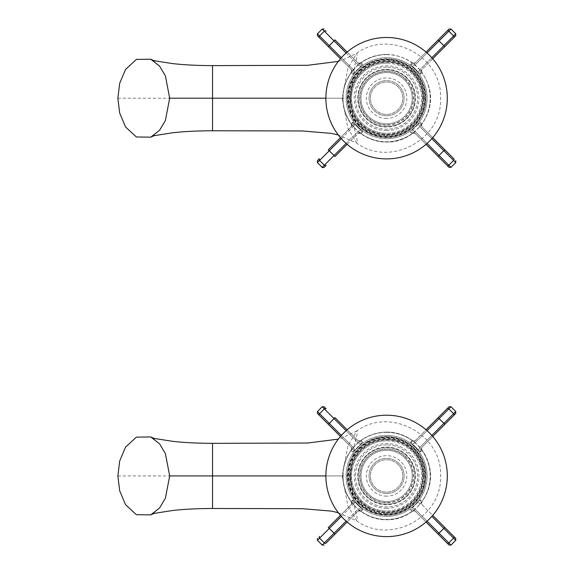 <?xml version="1.0" encoding="UTF-8"?>
<svg xmlns="http://www.w3.org/2000/svg" width="574" height="574" viewBox="0 0 574 574"><rect width="100%" height="100%" fill="white"/><g stroke="black" fill="none" stroke-linecap="round" stroke-linejoin="round"><path stroke-width="0.43" stroke-dasharray="2.87 2.15" d="M325.889 475.918A60.708 60.708 0 0 1 386.589 415.21A60.708 60.708 0 0 1 447.297 475.918A60.708 60.708 0 0 1 386.589 536.618A60.708 60.708 0 0 1 325.889 475.918L350.571 475.918A36.019 36.019 0 0 1 386.589 439.899A36.019 36.019 0 0 1 422.608 475.918A36.019 36.019 0 0 1 386.589 511.936A36.019 36.019 0 0 1 350.571 475.918L354.409 506.763L357.172 518.092L356.87 520.955L347.93 506.074L342.226 475.918L347.937 445.74L356.87 430.88M358.262 475.918A28.327 28.327 0 0 0 386.589 504.245A28.327 28.327 0 0 0 414.923 475.918A28.327 28.327 0 0 0 386.589 447.584A28.327 28.327 0 0 0 358.262 475.918A28.327 28.327 0 0 1 386.589 447.584A28.327 28.327 0 0 1 414.923 475.918A28.327 28.327 0 0 1 386.589 504.245A28.327 28.327 0 0 1 358.262 475.918A28.327 28.327 0 0 1 386.589 447.584A28.327 28.327 0 0 1 414.923 475.918A28.327 28.327 0 0 1 386.589 504.245A28.327 28.327 0 0 1 358.262 475.918A28.327 28.327 0 0 1 386.589 447.584A28.327 28.327 0 0 1 414.923 475.918M425.714 475.918A39.118 39.118 0 0 1 386.589 515.036A39.118 39.118 0 0 1 347.471 475.918A39.118 39.118 0 0 1 386.589 436.792A39.118 39.118 0 0 1 425.714 475.918M386.589 450.281A25.629 25.629 0 0 0 360.96 475.918A25.629 25.629 0 0 0 386.589 501.547A25.629 25.629 0 0 0 412.225 475.918A25.629 25.629 0 0 0 386.589 450.281A25.629 25.629 0 0 1 412.225 475.918A25.629 25.629 0 0 1 386.589 501.547A25.629 25.629 0 0 1 360.96 475.918A25.629 25.629 0 0 1 386.589 450.281A25.629 25.629 0 0 0 360.96 475.918A25.629 25.629 0 0 0 386.589 501.547A25.629 25.629 0 0 0 412.225 475.918A25.629 25.629 0 0 0 386.589 450.281A25.629 25.629 0 0 1 412.225 475.918A25.629 25.629 0 0 1 386.589 501.547A25.629 25.629 0 0 1 360.96 475.918A25.629 25.629 0 0 1 386.589 450.281A25.629 25.629 0 0 1 412.225 475.918A25.629 25.629 0 0 1 386.589 501.547A25.629 25.629 0 0 1 360.96 475.918A25.629 25.629 0 0 1 386.589 450.281M338.308 512.711L356.87 520.955C390.241 545.357 442.54 517.203 440.552 475.918C442.54 434.626 390.241 406.478 356.87 430.873L357.157 433.772L354.388 445.166L350.571 475.918M117.864 475.918L212.538 475.918L212.538 443.343L212.538 475.918L342.226 475.918M212.538 475.918L212.538 508.421L212.538 475.918M325.889 98.197A60.708 60.708 0 0 1 386.589 37.489A60.708 60.708 0 0 1 447.297 98.197A60.708 60.708 0 0 1 386.589 158.898A60.708 60.708 0 0 1 325.889 98.197L350.571 98.197A36.019 36.019 0 0 1 386.589 62.179A36.019 36.019 0 0 1 422.608 98.197A36.019 36.019 0 0 1 386.589 134.216A36.019 36.019 0 0 1 350.571 98.197L354.409 129.042L357.172 140.372L356.87 143.235L347.93 128.354L342.226 98.197L347.937 68.019L356.87 53.16L357.157 56.051L354.388 67.445L350.571 98.197M358.262 98.197A28.327 28.327 0 0 0 386.589 126.524A28.327 28.327 0 0 0 414.923 98.197A28.327 28.327 0 0 0 386.589 69.863A28.327 28.327 0 0 0 358.262 98.197A28.327 28.327 0 0 1 386.589 69.863A28.327 28.327 0 0 1 414.923 98.197A28.327 28.327 0 0 1 386.589 126.524A28.327 28.327 0 0 1 358.262 98.197A28.327 28.327 0 0 1 386.589 69.863A28.327 28.327 0 0 1 414.923 98.197A28.327 28.327 0 0 1 386.589 126.524A28.327 28.327 0 0 1 358.262 98.197A28.327 28.327 0 0 1 386.589 69.863A28.327 28.327 0 0 1 414.923 98.197M425.714 98.197A39.118 39.118 0 0 1 386.589 137.315A39.118 39.118 0 0 1 347.471 98.197A39.118 39.118 0 0 1 386.589 59.072A39.118 39.118 0 0 1 425.714 98.197M386.589 72.568A25.629 25.629 0 0 0 360.96 98.197A25.629 25.629 0 0 0 386.589 123.826A25.629 25.629 0 0 0 412.225 98.197A25.629 25.629 0 0 0 386.589 72.568A25.629 25.629 0 0 1 412.225 98.197A25.629 25.629 0 0 1 386.589 123.826A25.629 25.629 0 0 1 360.96 98.197A25.629 25.629 0 0 1 386.589 72.568A25.629 25.629 0 0 0 360.96 98.197A25.629 25.629 0 0 0 386.589 123.826A25.629 25.629 0 0 0 412.225 98.197A25.629 25.629 0 0 0 386.589 72.568A25.629 25.629 0 0 1 412.225 98.197A25.629 25.629 0 0 1 386.589 123.826A25.629 25.629 0 0 1 360.96 98.197A25.629 25.629 0 0 1 386.589 72.568A25.629 25.629 0 0 1 412.225 98.197A25.629 25.629 0 0 1 386.589 123.826A25.629 25.629 0 0 1 360.96 98.197A25.629 25.629 0 0 1 386.589 72.568M117.864 98.197L212.538 98.197L212.538 65.623L212.538 98.197L342.226 98.197M212.538 98.197L212.538 130.7L212.538 98.197M386.589 440.839A35.071 35.071 0 0 0 351.518 475.918A35.071 35.071 0 0 0 386.589 510.989A35.071 35.071 0 0 1 351.518 475.918A35.071 35.071 0 0 1 386.589 440.839A35.071 35.071 0 0 1 421.668 475.918A35.071 35.071 0 0 1 386.589 510.989A35.071 35.071 0 0 0 421.668 475.918A35.071 35.071 0 0 0 386.589 440.839M386.589 493.453A17.536 17.536 0 0 1 369.053 475.918A17.536 17.536 0 0 1 386.589 458.382A17.536 17.536 0 0 1 404.125 475.918A17.536 17.536 0 0 1 386.589 493.453A17.536 17.536 0 0 0 404.125 475.918A17.536 17.536 0 0 0 386.589 458.382A17.536 17.536 0 0 0 369.053 475.918A17.536 17.536 0 0 0 386.589 493.453M386.589 444.886A31.025 31.025 0 0 0 355.564 475.918A31.025 31.025 0 0 0 386.589 506.942A31.025 31.025 0 0 0 417.621 475.918A31.025 31.025 0 0 0 386.589 444.886A31.025 31.025 0 0 1 417.621 475.918A31.025 31.025 0 0 1 386.589 506.942A31.025 31.025 0 0 1 355.564 475.918A31.025 31.025 0 0 1 386.589 444.886M386.589 508.291A32.374 32.374 0 0 1 354.215 475.918A32.374 32.374 0 0 1 386.589 443.537A32.374 32.374 0 0 1 418.97 475.918A32.374 32.374 0 0 1 386.589 508.291M386.589 439.49A36.42 36.42 0 0 0 350.169 475.918A36.42 36.42 0 0 0 386.589 512.338A36.42 36.42 0 0 0 423.016 475.918A36.42 36.42 0 0 0 386.589 439.49A36.42 36.42 0 0 1 423.016 475.918A36.42 36.42 0 0 1 386.589 512.338A36.42 36.42 0 0 1 350.169 475.918A36.42 36.42 0 0 1 386.589 439.49M386.589 513.687A37.769 37.769 0 0 1 348.82 475.918A37.769 37.769 0 0 1 386.589 438.141A37.769 37.769 0 0 1 424.365 475.918A37.769 37.769 0 0 1 386.589 513.687M386.589 435.444A40.467 40.467 0 0 0 346.122 475.918A40.467 40.467 0 0 0 386.589 516.385A40.467 40.467 0 0 0 427.063 475.918A40.467 40.467 0 0 0 386.589 435.444A40.467 40.467 0 0 1 427.063 475.918A40.467 40.467 0 0 1 386.589 516.385A40.467 40.467 0 0 1 346.122 475.918A40.467 40.467 0 0 1 386.589 435.444A40.467 40.467 0 0 0 346.122 475.918A40.467 40.467 0 0 0 386.589 516.385A40.467 40.467 0 0 0 427.063 475.918A40.467 40.467 0 0 0 386.589 435.444A40.467 40.467 0 0 1 427.063 475.918A40.467 40.467 0 0 1 386.589 516.385A40.467 40.467 0 0 1 346.122 475.918A40.467 40.467 0 0 1 386.589 435.444A40.467 40.467 0 0 1 427.063 475.918A40.467 40.467 0 0 1 386.589 516.385M386.589 63.126A35.071 35.071 0 0 0 351.518 98.197A35.071 35.071 0 0 0 386.589 133.268A35.071 35.071 0 0 1 351.518 98.197A35.071 35.071 0 0 1 386.589 63.126A35.071 35.071 0 0 1 421.668 98.197A35.071 35.071 0 0 1 386.589 133.268A35.071 35.071 0 0 0 421.668 98.197A35.071 35.071 0 0 0 386.589 63.126M386.589 115.733A17.536 17.536 0 0 1 369.053 98.197A17.536 17.536 0 0 1 386.589 80.661A17.536 17.536 0 0 1 404.125 98.197A17.536 17.536 0 0 1 386.589 115.733A17.536 17.536 0 0 0 404.125 98.197A17.536 17.536 0 0 0 386.589 80.661A17.536 17.536 0 0 0 369.053 98.197A17.536 17.536 0 0 0 386.589 115.733M386.589 67.172A31.025 31.025 0 0 0 355.564 98.197A31.025 31.025 0 0 0 386.589 129.222A31.025 31.025 0 0 0 417.621 98.197A31.025 31.025 0 0 0 386.589 67.172A31.025 31.025 0 0 1 417.621 98.197A31.025 31.025 0 0 1 386.589 129.222A31.025 31.025 0 0 1 355.564 98.197A31.025 31.025 0 0 1 386.589 67.172M386.589 130.571A32.374 32.374 0 0 1 354.215 98.197A32.374 32.374 0 0 1 386.589 65.823A32.374 32.374 0 0 1 418.97 98.197A32.374 32.374 0 0 1 386.589 130.571M386.589 61.777A36.42 36.42 0 0 0 350.169 98.197A36.42 36.42 0 0 0 386.589 134.617A36.42 36.42 0 0 0 423.016 98.197A36.42 36.42 0 0 0 386.589 61.777A36.42 36.42 0 0 1 423.016 98.197A36.42 36.42 0 0 1 386.589 134.617A36.42 36.42 0 0 1 350.169 98.197A36.42 36.42 0 0 1 386.589 61.777M386.589 135.966A37.769 37.769 0 0 1 348.82 98.197A37.769 37.769 0 0 1 386.589 60.428A37.769 37.769 0 0 1 424.365 98.197A37.769 37.769 0 0 1 386.589 135.966M386.589 57.73A40.467 40.467 0 0 0 346.122 98.197A40.467 40.467 0 0 0 386.589 138.664A40.467 40.467 0 0 0 427.063 98.197A40.467 40.467 0 0 0 386.589 57.73A40.467 40.467 0 0 1 427.063 98.197A40.467 40.467 0 0 1 386.589 138.664A40.467 40.467 0 0 1 346.122 98.197A40.467 40.467 0 0 1 386.589 57.73A40.467 40.467 0 0 0 346.122 98.197A40.467 40.467 0 0 0 386.589 138.664A40.467 40.467 0 0 0 427.063 98.197A40.467 40.467 0 0 0 386.589 57.73A40.467 40.467 0 0 1 427.063 98.197A40.467 40.467 0 0 1 386.589 138.664A40.467 40.467 0 0 1 346.122 98.197A40.467 40.467 0 0 1 386.589 57.73A40.467 40.467 0 0 1 427.063 98.197A40.467 40.467 0 0 1 386.589 138.664M358.929 125.864A39.118 39.118 0 0 1 358.929 70.537A39.118 39.118 0 0 1 414.256 70.537A39.118 39.118 0 0 1 414.256 125.864A39.118 39.118 0 0 1 358.929 125.864A39.118 39.118 0 0 1 358.929 70.537A39.118 39.118 0 0 1 414.256 70.537A39.118 39.118 0 0 0 358.929 70.537A39.118 39.118 0 0 0 358.929 125.864A39.118 39.118 0 0 1 358.929 70.537A39.118 39.118 0 0 1 414.256 70.537A39.118 39.118 0 0 1 414.256 125.864A39.118 39.118 0 0 1 358.929 125.864A39.118 39.118 0 0 0 414.256 125.864A39.118 39.118 0 0 0 414.256 70.537M357.616 127.177L352.802 122.104L351.073 123.826L352.802 122.104L360.838 130.083L362.682 131.991L360.96 133.713L362.682 131.991L357.616 127.177M415.569 69.224L410.496 64.403L412.225 62.681L410.496 64.403L412.347 66.311L420.383 74.29L422.105 72.568L420.383 74.29L415.569 69.224M350.807 127.306A2.698 2.698 -135 0 1 350.793 127.313L352.429 125.684L350.793 127.313A2.698 2.698 -135 0 0 350.807 127.306C351.604 126.739 351.697 125.577 351.073 123.826A2.698 2.698 -135 0 1 350.807 127.306A2.698 2.698 -135 0 0 351.073 123.826C340.088 106.742 340.088 89.652 351.073 72.568A2.698 2.698 -45 0 0 350.8 69.088L352.429 70.71L352.802 74.29L351.073 72.568L352.802 74.29L362.682 64.403L360.96 62.681L362.682 64.403L352.802 74.29L352.429 70.71L353.512 69.885L354.703 72.439L353.512 69.885L341.343 57.723M351.073 72.568C351.697 70.817 351.604 69.655 350.8 69.088A2.698 2.698 -45 0 0 350.793 69.081L340.454 58.742M328.263 46.544L352.429 70.71L353.512 69.885L329.34 45.719L328.263 46.544M317.436 35.717L319.467 37.748A1.349 1.198 135 0 1 319.567 35.947L329.34 45.719L334.111 40.948L324.339 31.175L319.567 35.947L317.436 33.809M360.838 66.311L358.276 65.113L360.838 66.311M427.063 143.443L414.902 131.281L412.347 130.083L414.902 131.281L414.076 132.364L410.496 131.991L412.225 133.713L410.496 131.991L418.482 123.955L410.496 131.991L414.076 132.364L426.044 144.332L414.076 132.364L414.902 131.281L439.067 155.446L444.922 149.85L422.385 127.313A2.698 2.698 135 0 1 422.105 123.826L420.383 122.104L418.482 123.955L420.383 122.104L422.105 123.826C433.097 106.742 433.097 89.652 422.105 72.568A2.698 2.698 45 0 1 422.378 69.088L420.756 70.71L420.383 74.29L420.756 70.71L419.673 69.885L418.482 72.439L419.673 69.885L443.838 45.719L438.242 39.871L415.705 62.401A2.698 2.698 45 0 1 415.698 62.408C415.131 63.212 413.976 63.305 412.225 62.681A2.698 2.698 45 0 0 415.698 62.408A2.698 2.698 45 0 1 412.225 62.681C395.134 51.689 378.044 51.689 360.96 62.681A2.698 2.698 -45 0 1 357.473 62.401L359.102 64.037L362.682 64.403L359.102 64.037L358.276 65.113L334.111 40.948L334.936 39.871M346.115 52.952L358.276 65.113L359.102 64.037L347.134 52.062L357.473 62.401M418.482 123.955L419.673 126.51L418.482 123.955M438.242 156.53L439.067 155.446L448.839 165.219A1.349 1.198 135 0 1 447.038 165.319L449.069 167.357M422.378 127.306A2.698 2.698 135 0 0 422.385 127.313C421.581 126.739 421.488 125.577 422.105 123.826A2.698 2.698 135 0 0 422.385 127.313L432.724 137.652M450.977 167.357L448.839 165.219L453.611 160.447L419.673 126.51L420.756 125.684L420.383 122.104L420.756 125.684L419.673 126.51L431.835 138.671M360.96 133.713C359.209 133.096 358.047 133.182 357.48 133.986A2.698 2.698 -135 0 1 360.96 133.713C378.051 144.705 395.134 144.705 412.225 133.713A2.698 2.698 135 0 1 415.705 133.993M354.703 123.955L353.512 126.51L354.703 123.955M341.351 138.671L353.512 126.51L352.429 125.684L352.802 122.104L352.429 125.684L340.461 137.652L352.429 125.684L353.512 126.51L329.34 150.675L334.936 156.53L359.102 132.364L358.276 131.281L360.838 130.083L358.276 131.281L346.122 143.443M324.109 167.357L326.147 165.319A1.349 1.198 45 0 1 324.339 165.219L358.276 131.281L359.102 132.364L357.473 133.993L359.102 132.364L362.682 131.991L359.102 132.364L347.134 144.332M328.263 149.85L329.34 150.675L319.567 160.447A1.349 1.198 -135 0 1 319.467 158.646L317.436 160.677M412.347 66.311L414.902 65.113L412.347 66.311M415.698 62.408A2.698 2.698 45 0 0 415.705 62.401L414.076 64.037L414.902 65.113L427.063 52.952M450.977 29.044L414.902 65.113L414.076 64.037L410.496 64.403L414.076 64.037L426.051 52.062M422.105 72.568C421.488 70.817 421.581 69.655 422.378 69.088A2.698 2.698 45 0 1 422.385 69.081L420.756 70.71L419.673 69.885L431.835 57.723M432.724 58.742L420.756 70.71L432.724 58.742M444.922 46.544L443.838 45.719L453.611 35.947A1.349 1.198 45 0 1 453.718 37.748L455.749 35.717M412.821 71.965A37.095 37.095 0 0 0 360.357 71.965A37.095 37.095 0 0 0 360.357 124.429A37.095 37.095 0 0 0 412.821 124.429A37.095 37.095 0 0 0 412.821 71.965M407.002 77.784A28.865 28.865 0 0 0 366.176 77.784A28.865 28.865 0 0 0 366.176 118.61A28.865 28.865 0 0 0 407.002 118.61A28.865 28.865 0 0 0 407.002 77.784M405.474 79.32A26.705 26.705 0 0 0 367.712 79.32A26.705 26.705 0 0 0 367.712 117.082A26.705 26.705 0 0 0 405.474 117.082A26.705 26.705 0 0 0 405.474 79.32M398.04 86.753A16.187 16.187 0 0 0 375.145 86.753A16.187 16.187 0 0 0 375.145 109.641A16.187 16.187 0 0 0 398.04 109.641A16.187 16.187 0 0 0 398.04 86.753A16.187 16.187 0 0 0 375.145 86.753A16.187 16.187 0 0 0 375.145 109.641A16.187 16.187 0 0 0 398.04 109.641A16.187 16.187 0 0 0 398.04 86.753M358.929 503.577A39.118 39.118 0 0 1 358.929 448.251A39.118 39.118 0 0 1 414.256 448.251A39.118 39.118 0 0 1 414.256 503.577A39.118 39.118 0 0 1 358.929 503.577A39.118 39.118 0 0 1 358.929 448.251A39.118 39.118 0 0 1 414.256 448.251A39.118 39.118 0 0 0 358.929 448.251A39.118 39.118 0 0 0 358.929 503.577A39.118 39.118 0 0 1 358.929 448.251A39.118 39.118 0 0 1 414.256 448.251A39.118 39.118 0 0 1 414.256 503.577A39.118 39.118 0 0 1 358.929 503.577A39.118 39.118 0 0 0 414.256 503.577A39.118 39.118 0 0 0 414.256 448.251M357.616 504.89L352.802 499.818L351.073 501.547L352.802 499.818L354.703 501.669L362.682 509.705L360.96 511.427L362.682 509.705L357.616 504.89M415.569 446.938L410.496 442.124L412.225 440.401L410.496 442.124L412.347 444.025L420.383 452.011L422.105 450.281L420.383 452.011L415.569 446.938M350.807 505.027A2.698 2.698 -135 0 1 350.793 505.034L352.429 503.405L350.793 505.034A2.698 2.698 -135 0 0 350.807 505.027C351.604 504.46 351.697 503.298 351.073 501.547A2.698 2.698 -135 0 1 350.807 505.027A2.698 2.698 -135 0 0 351.073 501.547C340.088 484.456 340.088 467.372 351.073 450.281A2.698 2.698 -45 0 0 350.8 446.802L352.429 448.43L352.802 452.011L351.073 450.281L352.802 452.011L362.682 442.124L360.96 440.401L362.682 442.124L352.802 452.011L352.429 448.43L353.512 447.605L354.703 450.159L353.512 447.605L341.351 435.444M351.073 450.281C351.697 448.531 351.604 447.376 350.8 446.802A2.698 2.698 -45 0 0 350.793 446.802L340.461 436.462M328.263 424.265L352.429 448.43L353.512 447.605L329.34 423.44L328.263 424.265M317.436 413.438L319.467 415.468A1.349 1.198 135 0 1 319.567 413.667L329.34 423.44L334.111 418.668L324.339 408.896L319.567 413.667L317.436 411.529M360.838 444.025L358.276 442.834L360.838 444.025M427.063 521.156L414.902 508.995L412.347 507.803L414.902 508.995L414.076 510.078L410.496 509.705L412.225 511.427L410.496 509.705L418.482 501.669L410.496 509.705L414.076 510.078L426.044 522.046L414.076 510.078L414.902 508.995L439.067 533.16L444.922 527.571L422.385 505.034A2.698 2.698 135 0 1 422.378 505.027C421.581 504.46 421.488 503.298 422.105 501.547A2.698 2.698 135 0 0 422.378 505.027A2.698 2.698 135 0 1 422.105 501.547L420.383 499.818L418.482 501.669L420.383 499.818L422.105 501.547C433.097 484.456 433.097 467.372 422.105 450.281A2.698 2.698 45 0 1 422.385 446.802L420.756 448.43L420.383 452.011L420.756 448.43L419.673 447.605L418.482 450.159L419.673 447.605L443.838 423.44L438.242 417.585L415.705 440.122A2.698 2.698 45 0 1 415.698 440.129C415.131 440.925 413.976 441.019 412.225 440.401A2.698 2.698 45 0 0 415.698 440.129A2.698 2.698 45 0 1 412.225 440.401C395.134 429.409 378.044 429.409 360.96 440.401A2.698 2.698 -45 0 1 357.473 440.122L359.102 441.75L362.682 442.124L359.102 441.75L358.276 442.834L334.111 418.668L334.936 417.585M346.115 430.672L358.276 442.834L359.102 441.75L347.134 429.783L357.473 440.122M322.201 406.758L324.339 408.896A1.349 1.198 -45 0 1 326.147 408.788L324.109 406.758M418.482 501.669L419.673 504.23L418.482 501.669M455.749 538.398L453.718 536.36A1.349 1.198 -45 0 1 453.611 538.168L431.835 516.392M422.378 505.027A2.698 2.698 135 0 0 422.385 505.034L432.724 515.373M420.756 503.405L419.673 504.23L420.756 503.405L420.383 499.818L420.756 503.405M360.96 511.427C359.209 510.81 358.047 510.903 357.48 511.699A2.698 2.698 -135 0 1 360.96 511.427C378.051 522.419 395.134 522.419 412.225 511.427A2.698 2.698 135 0 1 415.705 511.707M354.703 501.669L353.512 504.23L354.703 501.669M341.351 516.392L353.512 504.23L352.429 503.405L352.802 499.818L352.429 503.405L340.461 515.373L352.429 503.405L353.512 504.23L329.34 528.396L334.936 534.243L359.102 510.078L358.276 508.995L360.838 507.803L358.276 508.995L346.115 521.156M326.147 543.04A1.349 1.198 45 0 1 324.339 542.932L358.276 508.995L359.102 510.078L357.473 511.707L359.102 510.078L362.682 509.705L359.102 510.078L347.134 522.046M412.347 444.025L414.902 442.834L412.347 444.025M415.698 440.129A2.698 2.698 45 0 0 415.705 440.122L414.076 441.75L414.902 442.834L427.063 430.672M450.977 406.758L414.902 442.834L414.076 441.75L410.496 442.124L414.076 441.75L426.044 429.783M449.069 406.758L447.038 408.788A1.349 1.198 -135 0 1 448.839 408.896L453.611 413.667L455.749 411.529M431.835 435.444L419.673 447.605L420.756 448.43L432.724 436.462L422.385 446.802M412.821 449.686A37.095 37.095 0 0 0 360.357 449.686A37.095 37.095 0 0 0 360.357 502.15A37.095 37.095 0 0 0 412.821 502.15A37.095 37.095 0 0 0 412.821 449.686M407.002 455.505A28.865 28.865 0 0 0 366.176 455.505A28.865 28.865 0 0 0 366.176 496.331A28.865 28.865 0 0 0 407.002 496.331A28.865 28.865 0 0 0 407.002 455.505M405.474 457.033A26.705 26.705 0 0 0 367.712 457.033A26.705 26.705 0 0 0 367.712 494.795A26.705 26.705 0 0 0 405.474 494.795A26.705 26.705 0 0 0 405.474 457.033M398.04 464.466A16.187 16.187 0 0 0 375.145 464.466A16.187 16.187 0 0 0 375.145 487.362A16.187 16.187 0 0 0 398.04 487.362A16.187 16.187 0 0 0 398.04 464.466A16.187 16.187 0 0 0 375.145 464.466A16.187 16.187 0 0 0 375.145 487.362A16.187 16.187 0 0 0 398.04 487.362A16.187 16.187 0 0 0 398.04 464.466M423.799 475.918A37.202 37.202 0 0 1 386.589 513.12A37.202 37.202 0 0 1 349.387 475.918A37.202 37.202 0 0 1 386.589 438.708A37.202 37.202 0 0 1 423.799 475.918M423.799 98.197A37.202 37.202 0 0 1 386.589 135.399A37.202 37.202 0 0 1 349.387 98.197A37.202 37.202 0 0 1 386.589 60.988A37.202 37.202 0 0 1 423.799 98.197M386.589 432.33A43.581 43.581 0 0 1 430.177 475.918A43.581 43.581 0 0 1 386.589 519.499A43.581 43.581 0 0 1 343.008 475.918A43.581 43.581 0 0 1 386.589 432.33M386.589 502.896A26.978 26.978 0 0 1 359.611 475.918A26.978 26.978 0 0 1 386.589 448.933A26.978 26.978 0 0 1 413.574 475.918A26.978 26.978 0 0 1 386.589 502.896M386.589 496.151A20.233 20.233 0 0 1 366.356 475.918A20.233 20.233 0 0 1 386.589 455.677A20.233 20.233 0 0 1 406.822 475.918A20.233 20.233 0 0 1 386.589 496.151M386.589 54.616A43.581 43.581 0 0 1 430.177 98.197A43.581 43.581 0 0 1 386.589 141.778A43.581 43.581 0 0 1 343.008 98.197A43.581 43.581 0 0 1 386.589 54.616M386.589 125.175A26.978 26.978 0 0 1 359.611 98.197A26.978 26.978 0 0 1 386.589 71.219A26.978 26.978 0 0 1 413.574 98.197A26.978 26.978 0 0 1 386.589 125.175M386.589 118.431A20.233 20.233 0 0 1 366.356 98.197A20.233 20.233 0 0 1 386.589 77.964A20.233 20.233 0 0 1 406.822 98.197A20.233 20.233 0 0 1 386.589 118.431M358.764 126.022A39.348 39.348 0 0 1 358.764 70.372A39.348 39.348 0 0 1 414.414 70.372A39.348 39.348 0 0 1 414.414 126.022A39.348 39.348 0 0 1 358.764 126.022M326.147 31.075A1.349 1.198 -45 0 0 324.339 31.175L322.201 29.044M359.274 125.512A38.63 38.63 0 0 1 359.274 70.882A38.63 38.63 0 0 1 413.904 70.882A38.63 38.63 0 0 1 413.904 125.512A38.63 38.63 0 0 1 359.274 125.512M455.749 162.585L453.611 160.447A1.349 1.198 -45 0 0 453.718 158.646M317.436 162.585L319.567 160.447L324.339 165.219L322.201 167.357M447.038 31.075A1.349 1.198 -135 0 1 448.839 31.175L453.611 35.947L455.749 33.809M359.503 125.29A38.315 38.315 0 0 1 359.503 71.104A38.315 38.315 0 0 1 413.682 71.104A38.315 38.315 0 0 1 413.682 125.29A38.315 38.315 0 0 1 359.503 125.29M358.764 503.742A39.348 39.348 0 0 1 358.764 448.093A39.348 39.348 0 0 1 414.414 448.093A39.348 39.348 0 0 1 414.414 503.742A39.348 39.348 0 0 1 358.764 503.742M359.274 503.233A38.63 38.63 0 0 1 359.274 448.603A38.63 38.63 0 0 1 413.904 448.603A38.63 38.63 0 0 1 413.904 503.233A38.63 38.63 0 0 1 359.274 503.233M438.242 534.243L439.067 533.16L450.977 545.07M447.038 543.04A1.349 1.198 135 0 0 448.839 542.932L453.611 538.168L455.749 540.299M328.263 527.571L329.34 528.396L319.567 538.168L324.339 542.932L322.201 545.07M319.467 536.36A1.349 1.198 -135 0 0 319.567 538.168L317.436 540.299M444.922 424.265L443.838 423.44L453.611 413.667A1.349 1.198 45 0 1 453.718 415.468M359.503 503.003A38.315 38.315 0 0 1 359.503 448.825A38.315 38.315 0 0 1 413.682 448.825A38.315 38.315 0 0 1 413.682 503.003A38.315 38.315 0 0 1 359.503 503.003M356.87 430.873L342.047 437.976L338.308 439.117M154.793 438.723L153.947 438.385M154.793 513.113L153.947 513.443M338.308 61.404L342.047 60.256L356.87 53.16C390.241 28.757 442.54 56.905 440.552 98.197C442.54 139.482 390.241 167.637 356.87 143.235L338.308 134.99M154.793 61.002L153.947 60.665M154.793 135.392L153.947 135.722M386.589 432.071C406.801 431.705 425.786 447.153 429.524 467.028C435.838 493.066 413.373 520.661 386.589 519.757C366.377 520.13 347.392 504.675 343.661 484.808C342.305 478.171 342.463 471.577 344.127 465.012C345.828 458.461 348.87 452.606 353.254 447.44C362.122 437.453 373.236 432.33 386.589 432.071M386.589 54.358C408.53 55.757 422.737 66.957 429.223 87.966C436.527 114.298 413.911 142.998 386.589 142.043C366.377 142.409 347.392 126.954 343.661 107.087C341.099 93.153 344.3 80.697 353.254 69.727C362.122 59.739 373.236 54.616 386.589 54.358M360.96 62.681C359.209 63.305 358.047 63.212 357.48 62.408M412.225 133.713C413.976 133.096 415.131 133.182 415.698 133.986M360.96 440.401C359.209 441.019 358.047 440.925 357.48 440.129M412.225 511.427C413.976 510.81 415.131 510.903 415.698 511.699M422.105 450.281C421.488 448.531 421.581 447.376 422.378 446.809"/><path stroke-width="0.86" d="M447.297 475.918A60.708 60.708 0 0 0 386.589 415.21A60.708 60.708 0 0 0 325.889 475.918A60.708 60.708 0 0 0 386.589 536.618A60.708 60.708 0 0 0 447.297 475.918M325.889 475.918L212.538 475.918L212.538 443.343L212.538 475.918L169.682 475.918L165.398 453.632L159.601 443.881L150.775 436.95L136.368 437.137L125.534 447.175L119.693 460.979L117.864 475.918L119.693 490.849L125.534 504.654L136.368 514.699L150.775 514.878L159.601 507.954L165.398 498.203L169.682 475.918M212.538 475.918L212.538 508.421L212.538 475.918M447.297 98.197A60.708 60.708 0 0 0 386.589 37.489A60.708 60.708 0 0 0 325.889 98.197A60.708 60.708 0 0 0 386.589 158.898A60.708 60.708 0 0 0 447.297 98.197M325.889 98.197L212.538 98.197L212.538 65.623L212.538 98.197L169.682 98.197L165.398 75.912L159.601 66.161L150.775 59.23L136.368 59.416L125.534 69.454L119.693 83.259L117.864 98.197L119.693 113.128L125.534 126.933L136.368 136.978L150.775 137.157L159.601 130.233L165.398 120.483L169.682 98.197M212.538 98.197L212.538 130.7L212.538 98.197M340.454 58.742L319.467 37.748L328.263 46.544L329.34 45.719L317.436 33.809L317.436 35.717L319.467 37.748A1.349 1.198 -45 0 1 319.567 35.947L324.339 31.175L346.115 52.952M334.936 39.871L347.134 52.062L334.936 39.871L329.34 45.719L341.343 57.723M438.242 156.53L426.044 144.332L447.038 165.319L438.242 156.53L439.067 155.446L427.063 143.443M450.977 167.357L449.069 167.357L447.038 165.319A1.349 1.198 -45 0 0 448.839 165.219L439.067 155.446L443.838 150.675L455.749 162.585L450.977 167.357L448.839 165.219L453.611 160.447A1.349 1.198 135 0 0 453.718 158.646L444.922 149.85L453.718 158.646M432.724 137.652L444.922 149.85L443.838 150.675L431.835 138.671M328.263 149.85L340.461 137.652L328.263 149.85L334.111 155.446L324.339 165.219A1.349 1.198 -135 0 0 326.147 165.319L324.109 167.357C322.753 167.73 322.114 167.73 322.201 167.357L317.436 162.585L319.567 160.447L324.339 165.219L322.201 167.357M347.134 144.332L334.936 156.53L334.111 155.446L346.122 143.443M317.436 162.585L317.436 160.677L319.467 158.646A1.349 1.198 45 0 0 319.567 160.447L341.351 138.671M426.051 52.062L447.038 31.075L438.242 39.871L439.067 40.948L450.977 29.044L449.069 29.044L447.038 31.075L449.069 29.044M444.922 46.544L432.724 58.742L453.718 37.748L444.922 46.544L443.838 45.719L431.835 57.723M450.977 29.044L455.749 33.809L455.749 35.717L453.718 37.748A1.349 1.198 -135 0 0 453.611 35.947L443.838 45.719L439.067 40.948L427.063 52.952M340.461 436.462L319.467 415.468L328.263 424.265L329.34 423.44L317.436 411.529L317.436 413.438L319.467 415.468A1.349 1.198 -45 0 1 319.567 413.667L324.339 408.896L346.115 430.672M334.936 417.585L347.134 429.783L334.936 417.585L329.34 423.44L341.351 435.444M324.109 406.758L326.147 408.788A1.349 1.198 135 0 0 324.339 408.896L322.201 406.758L324.109 406.758M438.242 534.243L426.044 522.046L449.069 545.07L438.242 534.243L439.067 533.16L427.063 521.156M432.724 515.373L453.718 536.36L444.922 527.571L443.838 528.396L455.749 540.299L450.977 545.07L439.067 533.16L443.838 528.396L431.835 516.392M447.038 543.04A1.349 1.198 -45 0 0 448.839 542.932L453.611 538.168A1.349 1.198 135 0 0 453.718 536.36L455.749 538.398L455.749 540.299M326.147 543.04L334.936 534.243L326.147 543.04A1.349 1.198 -135 0 1 324.339 542.932L322.201 545.07L324.109 545.07M347.134 522.046L334.936 534.243L334.111 533.16L324.339 542.932L319.567 538.168L341.351 516.392M328.263 527.571L340.461 515.373L328.263 527.571L334.111 533.16L346.115 521.156M426.044 429.783L447.038 408.788L438.242 417.585L439.067 418.668L450.977 406.758L449.069 406.758L447.038 408.788A1.349 1.198 45 0 1 448.839 408.896L453.611 413.667L431.835 435.444M444.922 424.265L432.724 436.462L455.749 413.438L444.922 424.265L439.067 418.668L427.063 430.672M326.147 31.075A1.349 1.198 135 0 0 324.339 31.175L322.201 29.044L324.109 29.044M455.749 33.809L453.611 35.947L448.839 31.175A1.349 1.198 45 0 0 447.038 31.075M322.201 545.07L317.436 540.299L319.567 538.168A1.349 1.198 45 0 1 319.467 536.36M453.718 415.468A1.349 1.198 -135 0 0 453.611 413.667L455.749 411.529L455.749 413.438M338.308 439.117L307.714 443.02L212.538 443.343C196.53 443.272 182.991 442.568 171.935 441.227L154.004 438.407M150.775 436.95L154.793 438.723M150.775 514.878L154.793 513.113M338.308 512.711L331.442 511.118L302.319 508.679L212.538 508.485C196.53 508.557 182.991 509.26 171.935 510.602L154.004 513.429M338.308 61.404L307.714 65.3L212.538 65.623C196.53 65.551 182.991 64.848 171.935 63.506L154.004 60.686M150.775 59.23L154.793 61.002M150.775 137.157L154.793 135.392M338.308 134.99L331.442 133.398L302.319 130.958L212.538 130.764C196.53 130.836 182.991 131.539 171.935 132.881L154.004 135.708M317.436 33.809L322.201 29.044M455.749 162.585L455.749 160.677M317.436 411.529L322.201 406.758M450.977 545.07L449.069 545.07M317.436 540.299L317.436 538.398M450.977 406.758L455.749 411.529"/></g></svg>
